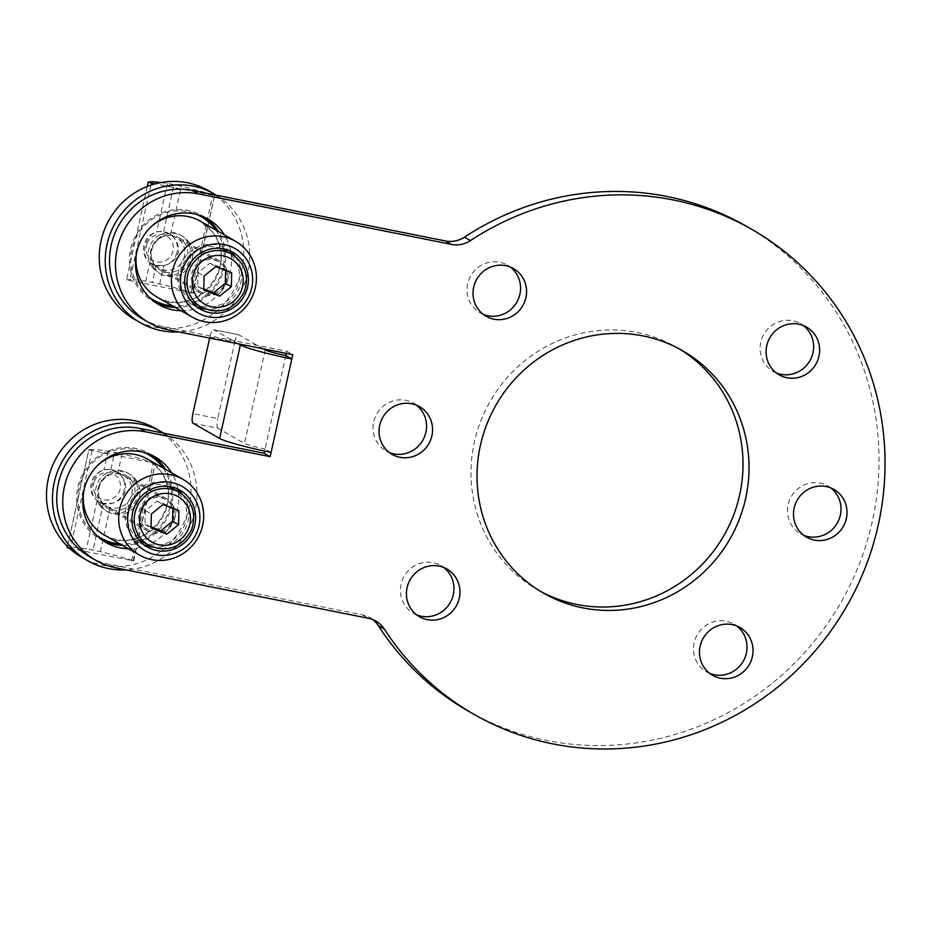 <?xml version="1.0" encoding="UTF-8"?>
<svg xmlns="http://www.w3.org/2000/svg" width="931" height="931" viewBox="0 0 931 931"><rect width="100%" height="100%" fill="white"/><g stroke="black" fill="none" stroke-linecap="round" stroke-linejoin="round"><path stroke-width="0.7" stroke-dasharray="4.66 3.49" d="M483.282 314.399A27.511 26.534 -60.3 0 1 480.163 312.886A27.511 26.534 -60.3 0 1 467.676 283.78A27.511 26.534 -60.3 0 1 507.418 265.102A27.511 26.534 -60.3 0 1 510.304 267.011M416.669 614.856A27.511 26.534 -60.3 0 1 413.55 613.343A27.511 26.534 -60.3 0 1 401.075 584.237A27.511 26.534 -60.3 0 1 440.817 565.559A27.511 26.534 -60.3 0 1 443.703 567.468M709.736 673.392A27.511 26.534 -60.3 0 1 706.617 671.879A27.511 26.534 -60.3 0 1 694.142 642.774A27.511 26.534 -60.3 0 1 733.884 624.096A27.511 26.534 -60.3 0 1 736.77 626.016M776.338 372.935A27.511 26.534 -60.3 0 1 773.23 371.422A27.511 26.534 -60.3 0 1 760.743 342.317A27.511 26.534 -60.3 0 1 800.485 323.639A27.511 26.534 -60.3 0 1 803.372 325.559M468.526 711.214A279.451 269.548 119.7 0 0 872.277 521.476A279.451 269.548 119.7 0 0 745.51 225.768M830.766 487.902A27.511 26.534 119.7 0 0 827.88 485.994A27.511 26.534 119.7 0 0 788.138 504.672A27.511 26.534 119.7 0 0 800.613 533.777A27.511 26.534 119.7 0 0 803.732 535.29M416.308 405.113A27.511 26.534 119.7 0 0 413.422 403.204A27.511 26.534 119.7 0 0 373.68 421.883A27.511 26.534 119.7 0 0 386.156 450.988A27.511 26.534 119.7 0 0 389.274 452.501M128.362 548.731A49.343 47.597 119.7 0 0 177.577 509.176A49.343 47.597 119.7 0 0 171.63 472.878M152.125 455.364A49.343 47.597 119.7 0 0 149.193 453.537A49.343 47.597 119.7 0 0 77.901 487.041A49.343 47.597 119.7 0 0 100.292 539.258A49.343 47.597 119.7 0 0 103.353 540.853M122.357 545.31A49.343 47.597 119.7 0 0 171.572 505.754A49.343 47.597 119.7 0 0 165.625 469.457M679.246 348.881A139.731 134.774 119.7 0 0 676.267 347.123A139.731 134.774 119.7 0 0 474.391 441.992A139.731 134.774 119.7 0 0 537.781 589.858A139.731 134.774 119.7 0 0 540.795 591.522M181.103 310.779A49.343 47.597 119.7 0 0 230.329 271.224A49.343 47.597 119.7 0 0 224.383 234.926M204.878 217.412A49.343 47.597 119.7 0 0 201.946 215.585A49.343 47.597 119.7 0 0 130.654 249.089A49.343 47.597 119.7 0 0 153.045 301.307A49.343 47.597 119.7 0 0 156.105 302.901M175.098 307.358A49.343 47.597 119.7 0 0 224.324 267.802A49.343 47.597 119.7 0 0 218.378 231.505M263.275 348.811L238.604 334.729L213.734 329.76A8.728 2.199 -78.7 0 0 213.571 329.702A8.728 2.199 -78.7 0 0 209.859 337.115L209.638 338.093M238.406 343.842L213.734 329.76M193.02 423.244L217.877 428.213L244.516 443.4A17.468 1.408 -167.5 0 0 265.091 448.998L264.625 451.093M209.859 337.115L234.717 342.084L217.761 418.566L192.903 413.608M234.717 342.084A8.728 2.199 101.3 0 1 238.429 334.66A8.728 2.199 101.3 0 1 238.604 334.729M217.877 428.213A8.728 2.199 101.3 0 1 217.761 418.566M90.121 557.075A69.86 67.393 119.7 0 0 109.672 564.384L362.531 614.891A26.196 25.265 -60.3 0 1 369.863 617.637A26.196 25.265 -60.3 0 1 372.737 619.557M142.874 319.124A69.86 67.393 119.7 0 0 162.425 326.432L286.76 351.266L292.765 354.699M286.76 351.266L286.283 353.396M285.817 355.514L265.091 448.998L271.096 452.419M101.735 506.487A21.832 21.064 -60.3 0 1 102.91 479.034A21.832 21.064 -60.3 0 1 129.56 474.007A21.832 21.064 -60.3 0 1 135.74 479.453A21.832 21.064 -60.3 0 1 134.564 506.906A21.832 21.064 -60.3 0 1 107.915 511.934A21.832 21.064 -60.3 0 1 101.735 506.487M99.733 505.347A21.832 21.064 -60.3 0 1 100.909 477.894A21.832 21.064 -60.3 0 1 127.559 472.867A21.832 21.064 -60.3 0 1 133.738 478.313A21.832 21.064 -60.3 0 1 132.563 505.766A21.832 21.064 -60.3 0 1 105.913 510.793A21.832 21.064 -60.3 0 1 99.733 505.347M163.623 433.171A74.236 71.606 -60.3 0 1 182.557 450.441A74.236 71.606 -60.3 0 1 189.668 526.609A74.236 71.606 -60.3 0 1 126.127 569.9M155.524 428.493A74.236 71.606 -60.3 0 1 176.553 447.02A74.236 71.606 -60.3 0 1 172.538 540.364A74.236 71.606 -60.3 0 1 81.951 557.448M182.395 494.419A32.748 31.584 -60.3 0 1 182.476 494.512A32.748 31.584 -60.3 0 1 184.373 530.495A32.748 31.584 -60.3 0 1 152.37 547.044M144.258 544.949A32.748 31.584 -60.3 0 1 140.732 543.227A32.748 31.584 -60.3 0 1 131.457 535.057A32.748 31.584 -60.3 0 1 133.226 493.872A32.748 31.584 -60.3 0 1 173.189 486.343A32.748 31.584 -60.3 0 1 176.471 488.496M131.352 480.21A18.771 18.108 -60.3 0 1 130.34 503.822A18.771 18.108 -60.3 0 1 107.426 508.14A18.771 18.108 -60.3 0 1 102.107 503.45A18.771 18.108 -60.3 0 1 103.12 479.837A18.771 18.108 -60.3 0 1 126.034 475.52A18.771 18.108 -60.3 0 1 131.352 480.21M171.583 503.159A18.771 18.108 -60.3 0 1 170.571 526.771A18.771 18.108 -60.3 0 1 147.657 531.089A18.771 18.108 -60.3 0 1 142.338 526.411A18.771 18.108 -60.3 0 1 143.351 502.798A18.771 18.108 -60.3 0 1 166.265 498.469A18.771 18.108 -60.3 0 1 171.583 503.159M154.488 268.535A21.832 21.064 -60.3 0 1 155.663 241.082A21.832 21.064 -60.3 0 1 182.313 236.055A21.832 21.064 -60.3 0 1 188.493 241.501A21.832 21.064 -60.3 0 1 187.317 268.966A21.832 21.064 -60.3 0 1 160.667 273.982A21.832 21.064 -60.3 0 1 154.488 268.535M152.486 267.395A21.832 21.064 -60.3 0 1 153.662 239.942A21.832 21.064 -60.3 0 1 180.311 234.915A21.832 21.064 -60.3 0 1 186.491 240.361A21.832 21.064 -60.3 0 1 185.316 267.814A21.832 21.064 -60.3 0 1 158.666 272.841A21.832 21.064 -60.3 0 1 152.486 267.395M216.376 195.219A74.236 71.606 -60.3 0 1 235.31 212.501A74.236 71.606 -60.3 0 1 242.421 288.657A74.236 71.606 -60.3 0 1 178.88 331.948M208.276 190.541A74.236 71.606 -60.3 0 1 229.305 209.068A74.236 71.606 -60.3 0 1 225.29 302.412A74.236 71.606 -60.3 0 1 134.704 319.496M235.147 256.467A32.748 31.584 -60.3 0 1 235.217 256.56A32.748 31.584 -60.3 0 1 237.126 292.543A32.748 31.584 -60.3 0 1 205.123 309.092M197.011 306.997A32.748 31.584 -60.3 0 1 193.485 305.275A32.748 31.584 -60.3 0 1 184.21 297.105A32.748 31.584 -60.3 0 1 185.979 255.92A32.748 31.584 -60.3 0 1 225.942 248.391A32.748 31.584 -60.3 0 1 229.224 250.544M184.105 242.258A18.771 18.108 -60.3 0 1 183.093 265.87A18.771 18.108 -60.3 0 1 160.179 270.188A18.771 18.108 -60.3 0 1 154.86 265.498A18.771 18.108 -60.3 0 1 155.873 241.885A18.771 18.108 -60.3 0 1 178.787 237.568A18.771 18.108 -60.3 0 1 184.105 242.258M224.336 265.207A18.771 18.108 -60.3 0 1 223.324 288.819A18.771 18.108 -60.3 0 1 200.409 293.137A18.771 18.108 -60.3 0 1 195.091 288.459A18.771 18.108 -60.3 0 1 196.104 264.846A18.771 18.108 -60.3 0 1 219.018 260.529A18.771 18.108 -60.3 0 1 224.336 265.207M147.133 243.34A13.977 13.476 -60.3 0 1 164.927 235.345A13.977 13.476 -60.3 0 1 172.223 253.22A13.977 13.476 -60.3 0 1 154.43 261.227A13.977 13.476 -60.3 0 1 147.133 243.34M176.168 254.919A17.468 16.851 119.7 0 0 169.139 233.565A17.468 16.851 119.7 0 0 144.794 242.56A17.468 16.851 119.7 0 0 151.823 263.915A17.468 16.851 119.7 0 0 176.168 254.919M191.006 300.969A30.56 29.478 -60.3 0 1 182.267 266.022A30.56 29.478 -60.3 0 1 220.973 248.437M224.86 250.288A30.56 29.478 -60.3 0 1 237.172 287.644A30.56 29.478 -60.3 0 1 194.567 303.378M194.032 270.653A17.468 16.851 -60.3 0 1 218.378 261.658A17.468 16.851 -60.3 0 1 225.407 283.012A17.468 16.851 -60.3 0 1 201.061 292.008A17.468 16.851 -60.3 0 1 194.032 270.653M225.663 270.456L225.686 269.408L209.847 263.17L198.128 272.632L197.744 286.539L203.784 288.913M197.744 286.539L203.749 289.972M198.128 272.632L204.133 276.053M209.847 263.17L215.852 266.592M225.686 269.408L231.691 272.83M94.38 481.292A13.977 13.476 -60.3 0 1 112.174 473.297A13.977 13.476 -60.3 0 1 119.471 491.172A13.977 13.476 -60.3 0 1 101.688 499.179A13.977 13.476 -60.3 0 1 94.38 481.292M123.416 492.871A17.468 16.851 119.7 0 0 116.387 471.517A17.468 16.851 119.7 0 0 92.041 480.512A17.468 16.851 119.7 0 0 99.07 501.856A17.468 16.851 119.7 0 0 123.416 492.871M138.254 538.921A30.56 29.478 -60.3 0 1 129.514 503.974A30.56 29.478 -60.3 0 1 168.22 486.389M172.107 488.24A30.56 29.478 -60.3 0 1 184.419 525.596A30.56 29.478 -60.3 0 1 141.815 541.33M141.279 508.605A17.468 16.851 -60.3 0 1 165.625 499.61A17.468 16.851 -60.3 0 1 172.654 520.964A17.468 16.851 -60.3 0 1 148.308 529.948A17.468 16.851 -60.3 0 1 141.279 508.605M172.91 508.407L172.945 507.36L157.095 501.122L145.376 510.572L144.992 524.49L151.031 526.865M144.992 524.49L150.997 527.924M145.376 510.572L151.381 514.005M157.095 501.122L163.1 504.544M172.945 507.36L178.938 510.782M149.856 262.635L156.105 265.393L163.809 265.416C171.164 264.09 175.959 259.842 178.205 252.708C179.206 245.19 176.692 239.151 170.652 234.589L163.647 231.4L156.687 231.796C150.834 233.995 146.958 238.755 145.05 246.087C143.711 253.407 145.306 258.923 149.856 262.635L145.736 281.209A17.456 1.408 12.5 0 1 152.347 282.396L152.347 282.396A17.456 1.408 12.5 0 1 159.69 284.002A51.089 4.12 -167.5 0 1 192.542 293.09L214.642 195.58L155.198 183.873M184.466 256.281A17.468 16.851 -60.3 0 1 159.224 268.14A17.468 16.851 -60.3 0 1 151.311 249.659A17.468 16.851 -60.3 0 1 176.541 237.789A17.468 16.851 -60.3 0 1 184.466 256.281M161.016 182.569A51.089 4.12 -167.5 0 1 167.405 183.477A17.456 1.408 -167.5 0 1 174.004 184.664A17.456 1.408 -167.5 0 1 174.016 184.664A17.456 1.408 -167.5 0 1 181.359 186.27A51.089 4.12 -167.5 0 1 214.211 195.359M167.405 183.477L156.687 231.796M163.647 231.4L174.004 184.664M147.249 186.491L126.523 279.917L192.542 293.09M126.535 279.905A51.089 4.12 -167.5 0 1 145.736 281.209M159.69 284.002L163.809 265.416M170.652 234.589L181.359 186.27M117.9 472.541L110.894 469.352L103.935 469.748C98.081 471.936 94.206 476.707 92.297 484.027C90.959 491.359 92.565 496.875 97.103 500.587L103.353 503.345L111.057 503.368C118.412 502.03 123.206 497.794 125.452 490.66C126.453 483.142 123.939 477.103 117.9 472.541L122.008 453.956A17.456 1.408 -167.5 0 0 114.664 452.35L114.664 452.35A17.456 1.408 -167.5 0 0 108.054 451.174A51.089 4.12 12.5 0 0 88.852 449.871L67.451 546.416M98.558 487.6A17.468 16.851 -60.3 0 1 123.788 475.741A17.468 16.851 -60.3 0 1 131.713 494.233A17.468 16.851 -60.3 0 1 106.471 506.092A17.468 16.851 -60.3 0 1 98.558 487.6M69.476 548.347L133.203 560.788A51.089 4.12 12.5 0 0 100.35 551.687A17.456 1.408 12.5 0 0 92.995 550.081L92.995 550.081A17.456 1.408 12.5 0 0 86.385 548.906A51.089 4.12 12.5 0 0 67.195 547.603M100.35 551.687L111.057 503.368M103.353 503.345L92.995 550.081M133.203 560.788L155.291 463.277L88.852 449.871M154.872 463.056A51.089 4.12 12.5 0 0 122.008 453.956M108.054 451.174L103.935 469.748M97.103 500.587L86.385 548.906M265.23 349.928L244.516 443.4M109.672 564.384L115.677 567.805M362.531 614.891L368.536 618.324M162.425 326.432L168.43 329.853M104.097 534.894A43.664 42.116 119.7 0 0 157.386 524.851A43.664 42.116 119.7 0 0 159.748 469.934A43.664 42.116 119.7 0 0 147.377 459.041L159.666 469.864C188.632 503.776 141.093 559.24 104.097 534.894M163.146 468.037A48.028 46.329 -60.3 0 1 164.985 519.358A48.028 46.329 -60.3 0 1 119.866 543.89M96.626 535.325A48.028 46.329 -60.3 0 1 87.328 526.131A48.028 46.329 -60.3 0 1 88.247 467.793A48.028 46.329 -60.3 0 1 143.944 452.396M98.372 464.732A43.664 42.116 119.7 0 0 84.058 489.811M156.85 296.942A43.664 42.116 119.7 0 0 210.138 286.899A43.664 42.116 119.7 0 0 212.501 231.982A43.664 42.116 119.7 0 0 200.13 221.089L212.419 231.912C241.385 265.824 193.846 321.288 156.85 296.942M215.899 230.085A48.028 46.329 -60.3 0 1 217.738 281.406A48.028 46.329 -60.3 0 1 172.619 305.938M149.379 297.373A48.028 46.329 -60.3 0 1 140.081 288.179A48.028 46.329 -60.3 0 1 141 229.841A48.028 46.329 -60.3 0 1 196.697 214.444M151.125 226.78A43.664 42.116 119.7 0 0 136.81 251.859M231.866 254.279A30.56 29.478 -60.3 0 1 244.178 291.636A30.56 29.478 -60.3 0 1 201.573 307.381M179.113 492.231A30.56 29.478 -60.3 0 1 191.425 529.588A30.56 29.478 -60.3 0 1 148.82 545.333M156.105 265.393L152.347 282.396M150.892 185.164L129.677 280.836M191.018 293.09L212.687 195.359M110.894 469.352L114.664 452.35M131.678 560.776L153.336 463.044M91.994 450.802L70.337 548.522M480.163 312.886L486.168 316.307M413.55 613.343L419.555 616.764M706.617 671.879L712.622 675.312M773.23 371.422L779.224 374.856M800.613 533.777L806.618 537.199M386.156 450.988L392.16 454.409M100.292 539.258L106.297 542.68M537.781 589.858L543.774 593.28M153.045 301.307L159.05 304.728M201.946 215.585L207.95 219.018M676.267 347.123L682.272 350.556M149.193 453.537L155.198 456.97M413.422 403.204L419.427 406.626M827.88 485.994L833.885 489.415M369.863 617.637L375.868 621.058M800.485 323.639L806.49 327.06M733.884 624.096L739.889 627.517M440.817 565.559L446.822 568.981M507.418 265.102L513.423 268.524M238.429 334.66L213.571 329.702M129.56 474.007L127.559 472.867M147.54 547.114L140.732 543.227M147.657 531.089L107.426 508.14M166.265 498.469L126.034 475.52M179.997 490.218L173.189 486.343M107.915 511.934L105.913 510.793M182.313 236.055L180.311 234.915M200.293 309.162L193.485 305.275M200.409 293.137L160.179 270.188M219.018 260.529L178.787 237.568M232.75 252.266L225.942 248.391M160.667 273.982L158.666 272.841M218.378 261.658L169.139 233.565M201.061 292.008L151.823 263.915M165.625 499.61L116.387 471.517M148.308 529.948L99.07 501.856M151.416 263.682L159.224 268.14M147.238 186.503L126.523 279.917M214.642 195.58L192.973 293.312M168.72 233.332L176.541 237.789M115.979 471.284L123.788 475.741M133.633 561.009L155.291 463.277M67.439 546.404L88.841 449.882M98.663 501.623L106.471 506.092"/><path stroke-width="1.4" d="M473.681 287.202A27.511 26.534 119.7 0 0 486.168 316.307A27.511 26.534 119.7 0 0 525.91 297.629A27.511 26.534 119.7 0 0 513.423 268.524A27.511 26.534 119.7 0 0 473.681 287.202M510.304 267.011A27.511 26.534 -60.3 0 1 519.905 294.208A27.511 26.534 -60.3 0 1 483.282 314.399M407.08 587.659A27.511 26.534 119.7 0 0 419.555 616.764A27.511 26.534 119.7 0 0 459.297 598.086A27.511 26.534 119.7 0 0 446.822 568.981A27.511 26.534 119.7 0 0 407.08 587.659M443.703 567.468A27.511 26.534 -60.3 0 1 453.292 594.665A27.511 26.534 -60.3 0 1 416.669 614.856M700.135 646.195A27.511 26.534 119.7 0 0 712.622 675.312A27.511 26.534 119.7 0 0 752.364 656.634A27.511 26.534 119.7 0 0 739.889 627.517A27.511 26.534 119.7 0 0 700.135 646.195M736.77 626.016A27.511 26.534 -60.3 0 1 746.359 653.201A27.511 26.534 -60.3 0 1 709.736 673.392M766.748 345.738A27.511 26.534 119.7 0 0 779.224 374.856A27.511 26.534 119.7 0 0 818.977 356.177A27.511 26.534 119.7 0 0 806.49 327.06A27.511 26.534 119.7 0 0 766.748 345.738M803.372 325.559A27.511 26.534 -60.3 0 1 812.972 352.744A27.511 26.534 -60.3 0 1 776.338 372.935M372.737 619.557A26.196 25.265 -60.3 0 1 378.323 625.655A279.451 269.548 119.7 0 0 468.526 711.214L474.531 714.647A279.451 269.548 119.7 0 0 878.282 524.898A279.451 269.548 119.7 0 0 751.515 229.189A279.451 269.548 119.7 0 0 470.446 240.594A26.196 25.265 -60.3 0 1 451.43 244.399L198.571 193.892A69.86 67.393 119.7 0 0 120.308 238.266A69.86 67.393 119.7 0 0 148.879 322.557A69.86 67.393 119.7 0 0 168.43 329.853L292.765 354.699L270.153 456.679L145.818 431.833A69.86 67.393 119.7 0 0 67.567 476.218A69.86 67.393 119.7 0 0 96.126 560.509A69.86 67.393 119.7 0 0 115.677 567.805L368.536 618.324A26.196 25.265 -60.3 0 1 375.868 621.058A26.196 25.265 -60.3 0 1 384.328 629.077A279.451 269.548 119.7 0 0 474.531 714.647M794.143 508.093A27.511 26.534 119.7 0 0 806.618 537.199A27.511 26.534 119.7 0 0 846.36 518.532A27.511 26.534 119.7 0 0 833.885 489.415A27.511 26.534 119.7 0 0 794.143 508.093M803.732 535.29A27.511 26.534 119.7 0 0 840.356 515.099A27.511 26.534 119.7 0 0 830.766 487.902M379.685 425.304A27.511 26.534 119.7 0 0 392.16 454.409A27.511 26.534 119.7 0 0 431.903 435.743A27.511 26.534 119.7 0 0 419.427 406.626A27.511 26.534 119.7 0 0 379.685 425.304M389.274 452.501A27.511 26.534 119.7 0 0 425.898 432.31A27.511 26.534 119.7 0 0 416.308 405.113M171.63 472.878A49.343 47.597 119.7 0 0 155.198 456.97A49.343 47.597 119.7 0 0 83.906 490.462A49.343 47.597 119.7 0 0 106.297 542.68A49.343 47.597 119.7 0 0 128.362 548.731M103.353 540.853A49.343 47.597 119.7 0 0 122.357 545.31M480.396 445.425A139.731 134.774 119.7 0 0 543.774 593.28A139.731 134.774 119.7 0 0 745.65 498.411A139.731 134.774 119.7 0 0 682.272 350.556A139.731 134.774 119.7 0 0 480.396 445.425M540.795 591.522A139.731 134.774 119.7 0 0 739.645 494.978A139.731 134.774 119.7 0 0 679.246 348.881M224.383 234.926A49.343 47.597 119.7 0 0 207.95 219.018A49.343 47.597 119.7 0 0 136.659 252.522A49.343 47.597 119.7 0 0 159.05 304.728A49.343 47.597 119.7 0 0 181.103 310.779M156.105 302.901A49.343 47.597 119.7 0 0 175.098 307.358M286.283 353.396L285.817 355.514A17.468 1.408 12.5 0 1 265.23 349.928L263.275 348.811M285.817 355.514L291.822 358.947A43.664 3.526 12.5 0 1 240.373 344.959L238.406 343.842M209.638 338.093L192.903 413.608A8.728 2.199 -78.7 0 0 193.02 423.244L219.646 438.431A43.664 3.526 -167.5 0 0 271.096 452.419M218.378 231.505A49.343 47.597 119.7 0 0 204.878 217.412M165.625 469.457A49.343 47.597 119.7 0 0 152.125 455.364M264.625 451.093L264.148 453.246L270.153 456.679M264.148 453.246L139.813 428.411A69.86 67.393 119.7 0 0 61.562 472.797A69.86 67.393 119.7 0 0 90.121 557.075L96.126 560.509M751.515 229.189L745.51 225.768A279.451 269.548 119.7 0 0 464.441 237.161A26.196 25.265 -60.3 0 1 445.425 240.966L192.566 190.459A69.86 67.393 119.7 0 0 114.315 234.845A69.86 67.393 119.7 0 0 142.874 319.124L148.879 322.557M126.127 569.9A74.236 71.606 -60.3 0 1 87.956 560.869A74.236 71.606 -60.3 0 1 66.927 542.354A74.236 71.606 -60.3 0 1 70.942 448.998A74.236 71.606 -60.3 0 1 161.529 431.926A74.236 71.606 -60.3 0 1 163.623 433.171M87.956 560.869L81.951 557.448A74.236 71.606 -60.3 0 1 60.922 538.921A74.236 71.606 -60.3 0 1 64.937 445.577A74.236 71.606 -60.3 0 1 155.524 428.493L161.529 431.926M127.163 544.216A43.664 42.116 -60.3 0 1 129.525 489.299A43.664 42.116 -60.3 0 1 182.813 479.256A43.664 42.116 -60.3 0 1 195.173 490.148A43.664 42.116 -60.3 0 1 192.822 545.066A43.664 42.116 -60.3 0 1 139.534 555.109A43.664 42.116 -60.3 0 1 127.163 544.216M134.867 541.644A37.112 35.797 -60.3 0 1 142.094 489.927A37.112 35.797 -60.3 0 1 192.682 495.688A37.112 35.797 -60.3 0 1 185.444 547.405A37.112 35.797 -60.3 0 1 134.867 541.644M152.37 547.044A32.748 31.584 -60.3 0 1 144.258 544.949M189.272 498.388A32.748 31.584 -60.3 0 1 187.503 539.573A32.748 31.584 -60.3 0 1 147.54 547.114A32.748 31.584 -60.3 0 1 138.265 538.944A32.748 31.584 -60.3 0 1 140.034 497.759A32.748 31.584 -60.3 0 1 179.997 490.218A32.748 31.584 -60.3 0 1 189.272 498.388M176.471 488.496A32.748 31.584 -60.3 0 1 182.395 494.419M178.88 331.948A74.236 71.606 -60.3 0 1 140.709 322.917A74.236 71.606 -60.3 0 1 119.68 304.402A74.236 71.606 -60.3 0 1 123.695 211.046A74.236 71.606 -60.3 0 1 214.281 193.974A74.236 71.606 -60.3 0 1 216.376 195.219M140.709 322.917L134.704 319.496A74.236 71.606 -60.3 0 1 113.675 300.969A74.236 71.606 -60.3 0 1 117.69 207.625A74.236 71.606 -60.3 0 1 208.276 190.541L214.281 193.974M179.916 306.264A43.664 42.116 -60.3 0 1 182.278 251.347A43.664 42.116 -60.3 0 1 235.566 241.304A43.664 42.116 -60.3 0 1 247.925 252.196A43.664 42.116 -60.3 0 1 245.575 307.114A43.664 42.116 -60.3 0 1 192.286 317.157A43.664 42.116 -60.3 0 1 179.916 306.264M187.62 303.692A37.112 35.797 -60.3 0 1 194.847 251.975A37.112 35.797 -60.3 0 1 245.423 257.736A37.112 35.797 -60.3 0 1 238.196 309.453A37.112 35.797 -60.3 0 1 187.62 303.692M205.123 309.092A32.748 31.584 -60.3 0 1 197.011 306.997M242.025 260.447A32.748 31.584 -60.3 0 1 240.256 301.621A32.748 31.584 -60.3 0 1 200.293 309.162A32.748 31.584 -60.3 0 1 191.018 300.992A32.748 31.584 -60.3 0 1 192.787 259.807A32.748 31.584 -60.3 0 1 232.75 252.266A32.748 31.584 -60.3 0 1 242.025 260.447M229.224 250.544A32.748 31.584 -60.3 0 1 235.147 256.467M220.973 248.437A30.56 29.478 -60.3 0 1 224.86 250.288L231.866 254.279C245.249 263.403 249.392 275.89 244.294 291.729C234.368 309.872 220.135 315.085 201.573 307.381A30.56 29.478 -60.3 0 1 189.272 270.025A30.56 29.478 -60.3 0 1 231.866 254.279M201.573 307.381L194.567 303.378A30.56 29.478 -60.3 0 1 191.006 300.969M219.6 296.209L231.307 286.748L231.691 272.83L215.852 266.592L204.133 276.053L203.749 289.972L219.6 296.209L213.595 292.776L225.302 283.327L231.307 286.748M203.784 288.913L213.595 292.776M225.302 283.327L225.663 270.456M168.22 486.389A30.56 29.478 -60.3 0 1 172.107 488.24L179.113 492.231C192.496 501.355 196.639 513.831 191.553 529.681C181.615 547.824 167.382 553.037 148.82 545.333A30.56 29.478 -60.3 0 1 136.52 507.977A30.56 29.478 -60.3 0 1 179.113 492.231M148.82 545.333L141.815 541.33A30.56 29.478 -60.3 0 1 138.254 538.921M166.847 534.161L178.554 524.7L178.938 510.782L163.1 504.544L151.381 514.005L150.997 527.924L166.847 534.161L160.842 530.728L172.549 521.279L178.554 524.7M151.031 526.865L160.842 530.728M172.549 521.279L172.91 508.407M155.198 183.873L148.204 182.173A51.089 4.12 -167.5 0 1 161.016 182.569M148.192 182.22L147.249 186.491M67.451 546.416L67.172 547.614L69.476 548.347M378.323 625.655L384.328 629.077M240.373 344.959L219.646 438.431M139.813 428.411L145.818 431.833M464.441 237.161L470.446 240.594M445.425 240.966L451.43 244.399M192.566 190.459L198.571 193.892M84.058 489.811A43.664 42.116 119.7 0 0 91.738 524.002A43.664 42.116 119.7 0 0 104.097 534.894L139.534 555.109M143.944 452.396A48.028 46.329 -60.3 0 1 162.145 466.664A48.028 46.329 -60.3 0 1 163.146 468.037M119.866 543.89A48.028 46.329 -60.3 0 1 96.626 535.325M182.813 479.256L147.377 459.041A43.664 42.116 119.7 0 0 98.372 464.732M136.81 251.859A43.664 42.116 119.7 0 0 144.491 286.05A43.664 42.116 119.7 0 0 156.85 296.942L192.286 317.157M196.697 214.444A48.028 46.329 -60.3 0 1 214.898 228.712A48.028 46.329 -60.3 0 1 215.899 230.085M172.619 305.938A48.028 46.329 -60.3 0 1 149.379 297.373M235.566 241.304L200.13 221.089A43.664 42.116 119.7 0 0 151.125 226.78M241.257 290.67A26.196 25.265 119.7 0 0 227.56 257.131A26.196 25.265 119.7 0 0 194.195 272.131A26.196 25.265 119.7 0 0 207.892 305.671A26.196 25.265 119.7 0 0 241.257 290.67M188.504 528.61A26.196 25.265 119.7 0 0 174.807 495.083A26.196 25.265 119.7 0 0 141.442 510.083A26.196 25.265 119.7 0 0 155.14 543.623A26.196 25.265 119.7 0 0 188.504 528.61M151.346 183.104L150.892 185.164M148.192 182.197L147.238 186.503M67.172 547.614L67.439 546.404"/></g></svg>
